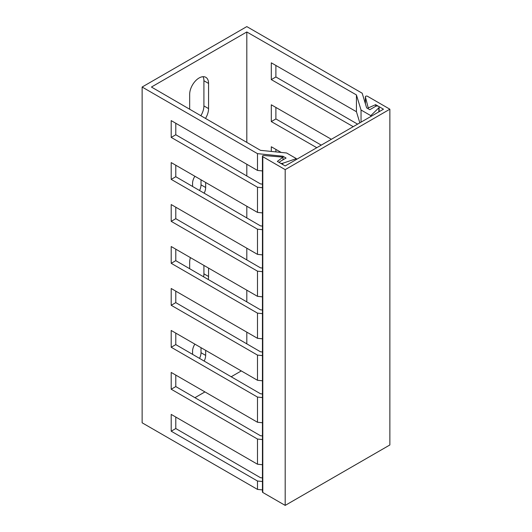 <?xml version="1.0" encoding="UTF-8"?>
<svg xmlns="http://www.w3.org/2000/svg" width="532" height="532" viewBox="0 0 532 532"><rect width="100%" height="100%" fill="white"/><g stroke="black" fill="none" stroke-linecap="round" stroke-linejoin="round"><path stroke-width="0.8" d="M241.282 370.924L231.187 376.756M204.94 391.911L194.931 397.69M370.811 116.508L370.811 115.65L378.851 107.783A2.055 1.19 0 0 0 379.136 107.185A2.055 1.19 0 0 0 377.866 106.087A2.055 1.19 0 0 0 375.625 106.34L369.807 109.698L366.654 107.876L362.172 93.206L246.808 26.6L142.13 87.035L142.13 422.8L257.488 489.407L257.488 481.014L171.204 431.199L171.204 414.408L257.488 464.223L262.442 464.729M262.442 489.912L257.488 489.407M296.371 159.487L296.371 158.629L282.745 163.271A2.055 1.19 180 0 1 280.683 163.277A2.055 1.19 180 0 1 279.646 162.247A2.055 1.19 180 0 1 280.251 161.409L286.063 158.051L282.904 156.228L282.904 157.133M262.442 439.545L257.488 439.04L171.204 389.224L175.793 386.578L260.474 435.728L262.442 435.927M296.371 158.629L286.602 152.99L260.474 150.33L151.434 87.035L246.808 31.973L356.433 94.929L356.433 111.713L359.832 122.845M175.793 417.055L175.793 428.546L260.474 477.703L262.442 477.902M175.793 375.087L175.793 386.578M175.793 333.118L175.793 344.61L260.474 393.76L262.442 393.959M175.793 291.144L175.793 302.635L260.474 351.785L262.442 351.984M175.793 249.175L175.793 260.667L260.474 309.817L262.442 310.016M175.793 207.201L175.793 218.692L260.474 267.849L262.442 268.048M175.793 165.233L175.793 176.724L260.474 225.874L262.442 226.073M175.793 123.264L175.793 134.756L260.474 183.906L262.442 184.105M171.204 431.199L175.793 428.546M246.808 343.858L246.808 332.148M246.808 301.883L246.808 290.173M246.808 259.915L246.808 248.205M246.808 217.94L246.808 206.23M246.808 175.972L246.808 164.262M246.808 142.396L246.808 31.973M353.228 126.663L271.3 79.614L271.3 62.823L356.433 111.713M316.779 147.703L271.3 121.582L271.3 104.797L331.356 139.284M271.3 151.427L271.3 146.766L281.169 152.431M262.442 481.513L257.488 481.014M262.442 187.723L257.488 187.217L171.204 137.402L171.204 120.611L257.488 170.426L262.442 170.932M275.889 65.463L275.889 76.967L357.597 124.136M271.3 79.614L275.889 76.967M171.204 137.402L175.793 134.756M275.889 149.399L275.889 151.899M275.889 107.431L275.889 118.935L321.248 145.123M370.811 115.65L361.042 110.011L356.433 94.929M361.042 122.154L361.042 110.011M262.442 397.577L257.488 397.072L171.204 347.256L175.793 344.61M257.488 464.223L257.488 439.04M171.204 389.224L171.204 372.44L257.488 422.255L262.442 422.754M257.488 422.255L257.488 397.072M262.442 355.602L257.488 355.097L171.204 305.282L171.204 288.497L257.488 338.312L262.442 338.817M171.204 347.256L171.204 330.465L257.488 380.28L262.442 380.786M257.488 380.28L257.488 355.097M262.442 313.634L257.488 313.129L171.204 263.313L171.204 246.529L257.488 296.337L262.442 296.843M257.488 338.312L257.488 313.129M262.442 271.659L257.488 271.16L171.204 221.345L171.204 204.554L257.488 254.369L262.442 254.875M257.488 296.337L257.488 271.16M262.442 229.691L257.488 229.186L171.204 179.37L171.204 162.586L257.488 212.401L262.442 212.906M257.488 254.369L257.488 229.186M257.488 212.401L257.488 187.217M257.488 170.426L257.488 153.642L282.904 156.228M142.13 87.035L257.488 153.642M200.863 115.723A13.367 7.714 120 0 0 203.916 105.921L203.916 80.744A13.367 7.714 120 0 0 203.058 76.688M199.52 190.496A9.25 5.34 120 0 0 201.01 184.83L201.01 179.789M203.596 276.806A13.367 7.714 120 0 0 203.916 273.807L203.916 265.415M199.52 358.375A9.25 5.34 120 0 0 201.01 352.709L201.01 347.675M205.505 118.423A13.367 7.714 120 0 0 208.571 108.608L208.571 83.431A13.367 7.714 120 0 0 205.804 77.313A13.367 7.714 120 0 0 195.503 80.891A13.367 7.714 120 0 0 189.671 94.337L189.671 109.233M194.872 176.245A9.25 5.34 120 0 0 192.577 183.321L192.577 186.466M204.162 193.189A9.25 5.34 120 0 0 205.665 187.517L205.665 182.476M190.396 257.608A13.367 7.714 120 0 0 189.671 262.223L189.671 268.72M208.251 279.506A13.367 7.714 120 0 0 208.571 276.494L208.571 268.101M194.872 344.131A9.25 5.34 120 0 0 192.577 351.2L192.577 354.352M204.162 361.075A9.25 5.34 120 0 0 205.665 355.396L205.665 350.362M171.204 305.282L175.793 302.635M171.204 263.313L175.793 260.667M171.204 221.345L175.793 218.692M171.204 179.37L175.793 176.724M271.3 121.582L275.889 118.935M283.011 157.146L263.852 155.497A1.237 0.712 180 0 0 262.442 156.202L262.442 491.967A1.237 0.712 180 0 0 262.801 492.472L285.192 505.4L285.192 169.635L389.87 109.2L367.486 96.272A1.237 0.712 0 0 0 366.136 96.119A1.237 0.712 0 0 0 365.378 96.771A1.237 0.712 0 0 0 365.391 96.877L368.237 107.936L375.625 104.664L383.472 109.2L285.192 165.944L277.338 161.409L283.011 157.146L283.011 159.813M285.192 169.635L262.801 156.707A1.237 0.712 180 0 1 262.442 156.202M389.87 109.2L389.87 444.965L285.192 505.4M375.625 106.34L375.625 104.664M368.237 107.936L368.237 108.794M282.745 164.528L282.745 163.271M378.851 111.866L378.851 107.783M208.571 83.431L203.916 80.744M208.571 108.608L203.916 105.921M205.665 187.517L201.01 184.83M208.571 276.494L203.916 273.807M205.665 355.396L201.01 352.709M365.391 96.877L365.391 103.747M262.801 156.707L262.801 492.472M279.646 162.247L279.646 162.739M379.136 111.707L379.136 107.185M365.378 103.7L365.378 96.771"/></g></svg>
